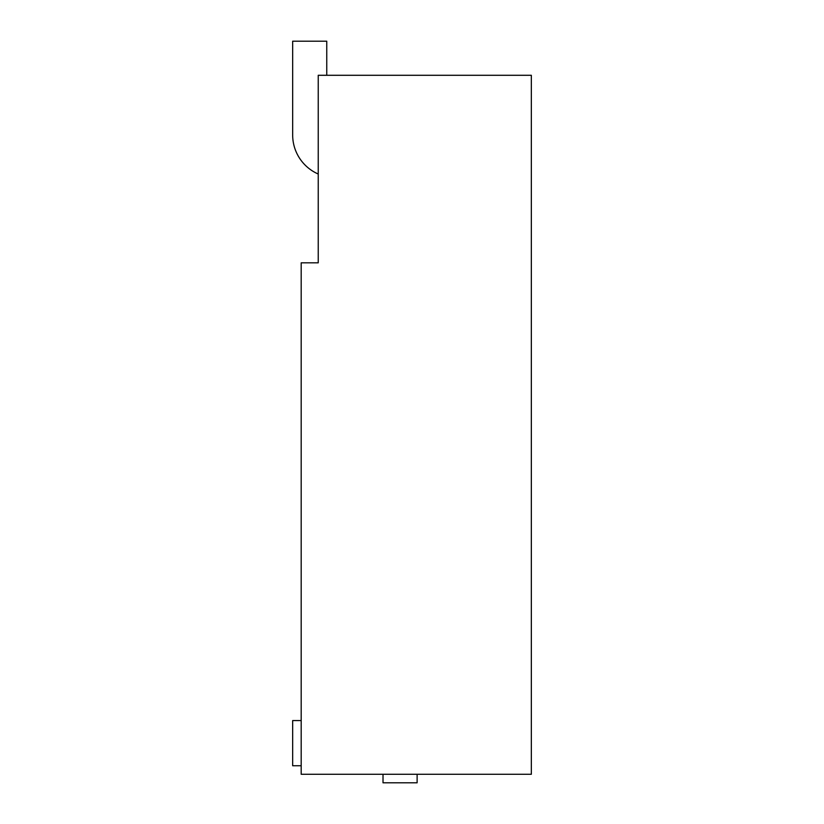 <?xml version="1.0" encoding="UTF-8"?>
<svg xmlns="http://www.w3.org/2000/svg" width="824" height="824" viewBox="0 0 824 824"><rect width="100%" height="100%" fill="white"/><g stroke="black" fill="none" stroke-linecap="round" stroke-linejoin="round"><path stroke-width="1.24" d="M326.757 75.293L326.757 41.2L292.664 41.2L292.664 134.961A42.621 42.621 0 0 0 318.239 174.029M301.182 262.825L318.239 262.825L318.239 75.293L531.336 75.293L531.336 774.272L301.182 774.272L301.182 262.825M292.664 41.2L292.664 134.961M301.182 765.754L292.664 765.754L292.664 720.578L301.182 720.578M383.016 774.272L383.016 782.8L417.119 782.8L417.119 774.272"/></g></svg>
